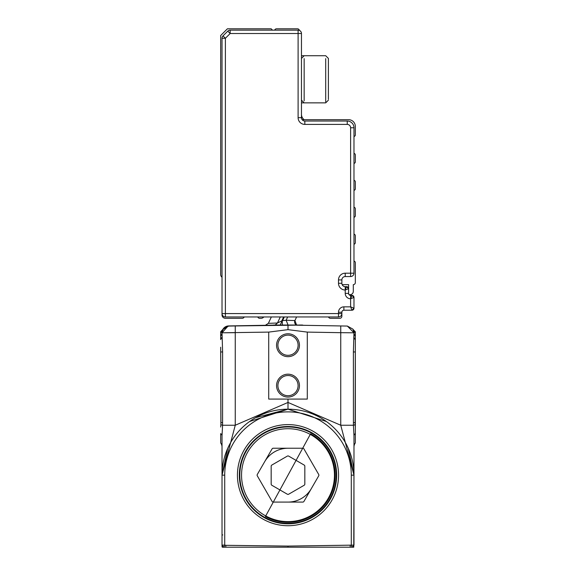 <?xml version="1.0" encoding="UTF-8"?>
<svg xmlns="http://www.w3.org/2000/svg" width="576" height="576" viewBox="0 0 576 576"><rect width="100%" height="100%" fill="white"/><g stroke="black" fill="none" stroke-linecap="round" stroke-linejoin="round"><path stroke-width="0.86" d="M353.765 547.135L353.981 475.164L348.35 448.488L353.981 475.164L353.981 446.983A6.732 6.732 0 0 1 355.327 442.944A6.732 6.732 0 0 0 353.981 446.983A6.732 6.732 0 0 1 355.327 442.944A6.732 6.732 0 0 0 353.981 446.983A6.732 6.732 0 0 1 355.327 442.944L355.327 433.627A6.732 3.643 0 0 0 353.981 435.809L353.981 436.694M224.215 547.2L222.934 547.2M353.736 547.2L225.806 547.2L225.828 545.314L224.719 545.119L224.042 547.2L225.806 547.2M351.785 547.2L353.066 547.2M222.019 446.839L222.019 435.809A6.732 3.643 0 0 0 220.673 433.627L220.673 442.944A6.732 6.732 0 0 1 222.019 446.983A6.732 6.732 0 0 0 220.673 442.944A6.732 6.732 0 0 1 222.019 446.983L222.019 475.164L224.719 475.164L224.719 545.119L222.019 545.119L223.769 547.2L222.264 547.2A2.693 2.693 0 0 1 222.019 546.084L222.019 475.164L227.657 448.488M220.673 433.627L220.673 442.944A6.732 6.732 0 0 1 222.019 446.983A6.732 6.732 0 0 0 220.673 442.944A6.732 6.732 0 0 1 222.019 446.983L222.019 435.449M222.019 436.313L222.019 436.716M255.658 417.658L287.935 409.183M326.39 421.502L288 409.183L326.39 421.502M353.981 436.327L353.981 446.983A6.732 6.732 0 0 1 355.327 442.944M353.981 336.643L353.981 332.899M288 547.2L288 546.084L353.981 545.119L353.945 472.702M353.981 527.904L353.981 534.895L353.981 527.904M353.981 435.787L353.981 436.529M249.61 421.502L288 409.183L288 399.089L307.289 399.089L307.289 332.1L288 329.659L288 325.044L288 329.659L268.718 332.1L222.019 332.798L222.617 351.958L222.581 425.239L235.253 425.239L222.019 475.164A65.981 65.981 0 0 1 288 409.183A65.981 65.981 0 0 1 353.981 475.164L340.747 425.239L353.419 425.239L353.981 435.809M222.019 435.809L222.581 425.239L220.889 424.75L220.68 427.018M220.673 335.866L220.673 331.762L223.121 329.119L228.06 326.102L235.253 325.951L228.636 325.93L222.739 329.638A6.732 6.732 0 0 1 228.636 325.93L273.384 325.145M228.636 326.016L273.089 325.238L228.636 326.016L222.89 329.443A6.732 6.732 0 0 1 228.636 326.016L228.636 325.93A6.732 6.732 0 0 0 222.739 329.645M353.981 545.119L352.231 547.2M220.889 424.75L220.673 351.958L222.617 351.958M220.673 347.234L220.946 422.647L222.617 422.647M228.636 326.066L223.121 329.112L222.019 332.798L228.067 326.102L222.019 332.798A6.732 5.299 0 0 1 220.673 335.981L220.673 339.574L222.019 337.111M277.79 325.03L273.629 325.03L280.217 325.03L281.866 321.48L280.123 325.166L235.253 325.951L295.459 325.159L280.217 325.03L282.175 320.825L280.21 325.03L283.478 325.03M224.352 332.777L235.253 332.683L235.253 425.239L288 402.451L340.747 425.239L340.747 332.683L353.981 332.798L353.383 351.958L353.419 425.239L355.111 424.75L355.327 427.018L355.327 351.958L353.383 351.958M355.327 331.762L353.765 330.199L355.327 331.762L353.765 330.199L355.327 331.762L355.327 351.958M355.327 433.627L355.327 427.018M224.719 475.164A63.288 63.288 0 0 1 288 411.876A63.288 63.288 0 0 1 351.288 475.164L353.981 475.164L351.288 475.164L351.288 545.119L351.958 547.2M350.172 545.314L350.194 547.2M268.718 332.1L268.718 399.089L288 399.089M220.673 331.762L223.121 329.119L220.673 333.173M283.982 316.951L281.866 321.48L281.837 320.832L277.459 323.014L275.191 325.03M280.289 316.951L277.459 323.014L268.366 323.345L271.354 316.951L268.366 323.345L265.378 325.289M222.098 331.776L222.97 329.357M222.581 330.12L222.869 329.537M222.494 330.314L222.026 332.518M295.459 325.159L347.364 326.066L352.886 329.119L353.981 332.798A6.732 5.299 0 0 0 355.327 335.981M355.327 333.166L352.886 329.119L347.364 326.11M296.604 316.951L294.926 320.551L296.568 325.03A3.37 3.37 0 0 1 294.926 320.551L286.128 320.263L288.072 325.03M282.254 320.645L282.348 325.066M284.314 316.951L282.593 320.652L286.128 320.263L287.669 316.951M355.327 339.574A6.732 4.111 0 0 1 353.981 337.111M355.327 347.234L355.111 424.75M347.364 326.066L353.981 332.798M276.559 345.226A11.448 11.448 0 0 1 288 333.778A11.448 11.448 0 0 1 299.448 345.226A11.448 11.448 0 0 1 282.276 355.14A11.448 11.448 0 0 1 276.559 345.226M299.448 385.618A11.448 11.448 0 0 1 288 397.066A11.448 11.448 0 0 1 276.559 385.618A11.448 11.448 0 0 1 293.724 375.71A11.448 11.448 0 0 1 299.448 385.618M273.629 325.03L288.101 325.03M223.121 329.119A6.732 6.732 0 0 1 222.242 330.199A6.732 6.732 0 0 0 223.121 329.119L223.121 329.119M286.322 325.03L287.993 325.03M307.289 332.1L340.747 332.683L340.747 325.951L296.978 325.188M353.765 330.199L353.369 329.774M303.343 325.296L295.783 325.03L303.343 325.296A2.023 2.023 0 0 1 302.378 325.03L303.343 325.296A2.023 2.023 0 0 1 302.378 325.03L301.5 325.03M289.044 325.03L295.783 325.03M298.102 345.226A10.102 10.102 0 0 0 288 335.124A10.102 10.102 0 0 0 282.953 353.974A10.102 10.102 0 0 0 298.102 345.226M277.906 385.618A10.102 10.102 0 0 0 288 395.719A10.102 10.102 0 0 0 293.047 376.877A10.102 10.102 0 0 0 277.906 385.618M298.922 325.03L301.759 325.03L298.922 325.03M295.43 325.03L297.994 325.03M288 448.236A26.928 26.928 0 0 0 264.679 461.7M288 502.092A26.928 26.928 0 0 0 311.321 488.628M310.594 433.807A47.124 47.124 0 0 1 329.357 497.758A47.124 47.124 0 0 1 265.406 516.521L310.594 433.807M310.27 434.398A46.454 46.454 0 0 1 328.766 497.434A46.454 46.454 0 0 1 265.73 515.93A46.454 46.454 0 0 1 247.234 452.894A46.454 46.454 0 0 1 310.27 434.398M272.066 448.906L257.292 474.487A1.346 1.346 0 0 0 257.292 475.834L272.066 501.422A1.346 1.346 0 0 0 273.233 502.092L302.774 502.092A1.346 1.346 0 0 0 303.941 501.422L318.708 475.834A1.346 1.346 0 0 0 318.708 474.487L303.941 448.906A1.346 1.346 0 0 0 302.774 448.236L273.233 448.236A1.346 1.346 0 0 0 272.066 448.906M288.677 456.113A1.346 1.346 0 0 0 287.33 456.113L271.843 465.055A1.346 1.346 0 0 0 271.166 466.222L271.166 484.099A1.346 1.346 0 0 0 271.843 485.266L287.33 494.208A1.346 1.346 0 0 0 288.677 494.208L304.157 485.266A1.346 1.346 0 0 0 304.834 484.099L304.834 466.222A1.346 1.346 0 0 0 304.157 465.055L288.677 456.113M222.019 277.229A3.37 3.37 0 0 1 220.673 274.536L220.673 35.532L227.412 28.8L271.166 28.8L272.513 30.146M222.019 281.268L222.019 314.928A3.37 3.37 0 0 0 225.389 318.298L242.28 318.298A2.023 2.023 0 0 0 244.181 316.951M257.767 316.951A2.023 2.023 0 0 0 259.668 318.298L261.072 318.298A3.37 3.37 0 0 0 263.765 316.951M299.405 30.413A2.023 2.023 0 0 0 297.425 28.8L276.559 28.8A2.023 2.023 0 0 0 274.651 30.146M328.514 316.951A2.023 2.023 0 0 0 330.415 318.298L339.84 318.298A2.023 2.023 0 0 0 341.863 316.274L341.863 313.582A3.37 3.37 0 0 1 338.494 316.951L338.494 312.235L341.863 312.235A2.023 2.023 0 0 1 343.879 310.219A2.023 2.023 0 0 0 341.863 312.235L341.863 313.582A3.37 3.37 0 0 1 338.494 316.951L225.389 316.951A3.37 3.37 0 0 1 222.019 313.582L222.019 38.275A3.37 3.37 0 0 1 223.006 35.892L227.772 31.133A3.37 3.37 0 0 1 230.148 30.146L298.102 30.146A3.37 3.37 0 0 1 301.464 33.516L301.464 117.67L298.102 117.67A6.732 6.732 0 0 0 304.834 124.402L347.249 124.402A3.37 3.37 0 0 1 350.611 127.764L350.611 273.19L345.226 273.19A6.732 6.732 0 0 0 338.494 279.922L338.494 283.284A6.732 6.732 0 0 0 345.226 290.023L348.595 288.677A2.023 2.023 0 0 0 346.572 286.654L345.226 286.654A3.37 3.37 0 0 1 341.863 283.284L338.494 283.284M338.494 312.235A5.386 5.386 0 0 1 343.879 306.85L343.879 310.219L351.958 310.219L353.981 308.196L353.981 297.425L353.981 308.196A2.023 2.023 0 0 1 351.958 310.219L350.611 306.85L353.981 308.196M347.357 286.812A2.023 2.023 0 0 1 348.437 287.885M353.822 308.981A2.023 2.023 0 0 1 352.742 310.061M352.541 295.488L352.742 295.567A2.023 2.023 0 0 1 353.822 296.64L353.981 297.425L351.958 295.409A2.023 2.023 0 0 1 353.981 297.425L350.611 298.771L351.958 295.409L350.611 295.409A2.023 2.023 0 0 1 348.595 293.386L348.595 288.677L346.572 286.654L345.226 286.654L345.226 290.023L346.572 286.654M350.611 127.764L353.981 127.764A6.732 6.732 0 0 0 347.249 121.032L304.834 121.032A3.37 3.37 0 0 1 301.464 117.67M353.981 127.764L353.981 273.19A3.37 3.37 0 0 1 350.611 276.552L345.226 276.552L345.226 273.19M341.863 283.284L341.863 279.922A3.37 3.37 0 0 1 345.226 276.552M304.157 58.615L304.157 100.879M353.981 261.072A1.685 1.685 0 0 1 355.327 262.721L355.327 282.614A2.023 2.023 0 0 1 353.304 284.63L353.304 291.37A3.37 3.37 0 0 1 348.998 294.595A2.023 2.023 0 0 1 348.595 293.386L345.226 293.386L345.226 290.023M342.144 284.63L348.595 284.63L348.595 288.281A3.37 3.37 0 0 0 348.559 288.295M350.611 276.552A3.37 3.37 0 0 0 353.981 273.19L350.611 273.19L350.611 276.552A3.37 3.37 0 0 0 353.981 273.19M302.141 119.686L348.595 119.686A6.732 6.732 0 0 1 355.327 126.418L355.327 134.87A1.685 1.685 0 0 1 353.981 136.519M325.699 58.615L325.699 101.844M304.157 119.686A6.732 6.732 0 0 1 301.464 114.3M353.981 180.281A1.685 1.685 0 0 1 355.327 181.93L355.327 188.734A1.685 1.685 0 0 1 353.981 190.382M353.981 207.209A1.685 1.685 0 0 1 355.327 208.858L355.327 215.662A1.685 1.685 0 0 1 353.981 217.31M353.981 234.137A1.685 1.685 0 0 1 355.327 235.793L355.327 242.59A1.685 1.685 0 0 1 353.981 244.238M353.981 153.353A1.685 1.685 0 0 1 355.327 155.002L355.327 161.798A1.685 1.685 0 0 1 353.981 163.447M328.399 99.266L328.399 58.421L325.699 55.728L304.157 55.728L301.464 58.421M350.611 295.409L350.611 306.85L343.879 306.85M224.338 546.286L224.597 545.472M222.019 534.895L222.811 534.946M353.981 475.164A65.981 65.981 0 0 0 288 409.183A65.981 65.981 0 0 0 222.019 475.164M288 546.084L225.828 545.314M247.673 505.656A50.558 50.558 0 0 0 326.29 508.183A50.558 50.558 0 0 0 312.242 430.79A50.558 50.558 0 0 0 247.673 505.656M249.185 504.511A48.665 48.665 0 0 0 324.85 506.945A48.665 48.665 0 0 0 311.328 432.454A48.665 48.665 0 0 0 249.185 504.511M235.253 325.951L235.253 332.683M294.926 320.551A3.37 3.37 0 0 0 296.568 325.03M355.327 422.647L353.383 422.647M311.256 432.598A48.506 48.506 0 0 0 245.434 451.908A48.506 48.506 0 0 0 264.744 517.73A48.506 48.506 0 0 0 330.566 498.42A48.506 48.506 0 0 0 311.256 432.598M283.644 316.951L281.837 320.832M264.802 517.622A48.384 48.384 0 0 1 245.542 451.966A48.384 48.384 0 0 1 311.198 432.706A48.384 48.384 0 0 1 330.458 498.355A48.384 48.384 0 0 1 264.802 517.622M311.105 432.871A48.19 48.19 0 0 0 245.714 452.059A48.19 48.19 0 0 0 282.391 523.022A48.19 48.19 0 0 0 311.105 432.871M338.494 316.951A3.37 3.37 0 0 0 341.863 313.582L225.389 313.582L225.389 316.951A3.37 3.37 0 0 1 222.019 313.582L225.389 313.582L225.389 38.275L230.148 33.516L298.102 33.516L298.102 117.67M222.019 38.275A3.37 3.37 0 0 1 223.006 35.892L225.389 38.275L222.019 38.275M227.772 31.133A3.37 3.37 0 0 1 230.148 30.146L230.148 33.516L227.772 31.133M298.102 30.146A3.37 3.37 0 0 1 301.464 33.516L298.102 33.516L298.102 30.146M350.611 298.771A5.386 5.386 0 0 1 345.226 293.386M304.834 121.032L304.834 124.402M347.249 121.032L347.249 124.402M341.863 279.922L338.494 279.922M301.464 100.166L304.157 102.859L325.699 102.859L328.399 100.166L325.699 102.859M301.464 55.728L304.157 55.728M352.483 295.474L351.958 295.409M301.464 102.859L304.157 102.859M328.399 58.421L325.699 55.728"/></g></svg>

